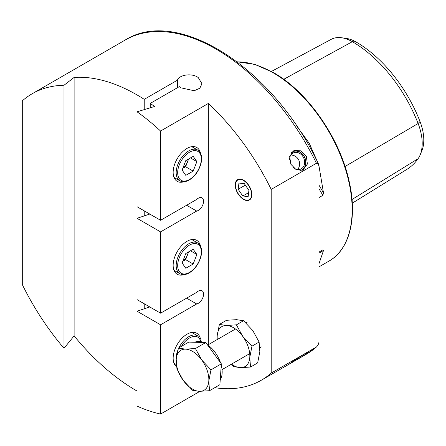 <?xml version="1.0" encoding="UTF-8"?>
<svg xmlns="http://www.w3.org/2000/svg" width="446" height="446" viewBox="0 0 446 446"><rect width="100%" height="100%" fill="white"/><g stroke="black" fill="none" stroke-linecap="round" stroke-linejoin="round"><path stroke-width="0.67" d="M243.544 180.513A11.379 6.567 60 0 1 250.975 190.542A11.379 6.567 60 0 1 249.236 199.657A11.379 6.567 60 0 1 243.544 199.094A11.379 6.567 60 0 1 236.112 189.071A11.379 6.567 60 0 1 237.857 179.95A11.379 6.567 60 0 1 243.544 180.513M293.396 150.954L289.655 156.563L290.876 164.262L296.272 169.803L302.918 170.021L307.389 164.039L306.33 156.262L300.788 150.798L293.964 150.659L293.396 150.954M176.51 366.679A19.557 11.289 -60 0 1 174.403 350.812A19.557 11.289 -60 0 1 186.974 334.232A19.557 11.289 -60 0 1 196.753 333.268A19.557 11.289 -60 0 1 200.471 338.932M183.964 181.728A19.557 11.289 -60 0 1 177.196 181.338A19.557 11.289 -60 0 1 174.202 165.667A19.557 11.289 -60 0 1 186.974 148.434A19.557 11.289 -60 0 1 196.753 147.47A19.557 11.289 -60 0 1 200.471 153.134M293.396 361.695L304.724 355.005L307.623 352.708L303.486 354.581C294.248 360.268 283.528 367.827 293.396 361.695L289.476 363.925M183.964 274.625A19.557 11.289 -60 0 1 177.196 274.24A19.557 11.289 -60 0 1 174.202 258.569A19.557 11.289 -60 0 1 186.974 241.336A19.557 11.289 -60 0 1 196.753 240.366A19.557 11.289 -60 0 1 200.471 246.036M149.789 214.058L137.034 218.306L160.577 231.898L196.68 211.058A7.465 4.309 120 0 0 198.292 210.417A7.465 4.309 120 0 0 203.17 203.839A7.465 4.309 120 0 0 202.021 197.857A7.465 4.309 120 0 0 198.292 198.225A7.465 4.309 120 0 0 196.68 199.446L160.577 220.291L137.034 206.699L137.034 111.801A181.332 104.693 60 0 1 160.577 131.035L208.349 103.455A181.332 104.693 -120 0 1 271.201 189.405L316.454 163.275A181.332 104.693 -120 0 0 215.886 49.004A181.332 104.693 -120 0 0 125.226 40.023C178.5 6.172 274.848 69.81 318.5 164.072L316.454 163.275M149.789 306.959L137.034 311.208L160.577 324.8L196.68 303.955A7.465 4.309 120 0 0 198.292 303.319A7.465 4.309 120 0 0 203.17 296.735A7.465 4.309 120 0 0 202.021 290.753A7.465 4.309 120 0 0 198.292 291.121A7.465 4.309 120 0 0 196.68 292.342L160.577 313.187L137.034 299.595L137.034 218.306M150.269 107.787L150.269 103.4L179.314 86.63L180.691 87.773L194.216 90.755L199.836 88.213L201.932 83.725L198.292 77.615C192.081 72.782 179.242 74.716 177.413 80.185L177.413 87.728M322.843 249.86L318.968 252.096L322.843 249.86L323.512 250.501L318.968 263.759M296.027 125.07L309.195 143.194L318.305 163.66M318.912 165.6L323.512 192.967L322.843 195.354L318.968 197.589M137.034 391.042A181.332 104.693 60 0 1 74.114 335.888L63.995 348.309A181.332 104.693 60 0 1 22.3 284.559L22.3 100.857A181.332 104.693 60 0 1 32.201 93.732A181.332 104.693 60 0 1 63.995 85.253L74.114 77.431A181.332 104.693 60 0 1 136.693 94.73A181.332 104.693 60 0 1 144.236 99.341L177.413 80.185M150.269 103.4A181.332 104.693 60 0 1 154.567 106.494L137.034 111.801M297.426 359.376L306.553 354.102A181.332 104.693 -120 0 0 316.454 346.977L271.201 373.101A181.332 104.693 -120 0 1 261.3 380.232L290.541 363.345M214.755 387.68A181.332 104.693 -120 0 0 261.3 380.232M199.925 391.332L160.577 414.055A181.332 104.693 60 0 1 137.034 406.105L137.034 311.208M160.577 231.898L160.577 313.187M160.577 131.035L160.577 220.291M144.236 308.805L144.236 303.754M144.236 215.909L144.236 210.852M144.236 109.605L144.236 99.341M63.995 85.253L63.995 348.309M271.419 71.449L331.205 39.343A43.05 24.859 60 0 1 341.48 37.732L346.029 38.35A39.973 23.081 60 0 1 356.114 42.024A104.325 60.232 60 0 1 420.004 121.502L418.114 123.514L345.048 166.492M352.29 203.159L406.992 169.29A107.408 62.011 60 0 0 418.114 158.665A43.05 24.859 -120 0 0 420.193 154.829L421.927 150.581A39.973 23.081 -120 0 0 420.004 121.502M341.48 37.732A43.05 24.859 60 0 1 352.346 41.69A107.408 62.011 60 0 1 418.114 123.514A43.05 24.859 -120 0 1 420.193 154.829M318.5 164.072L318.968 166.581L318.968 340.766C319.085 343.097 318.249 345.165 316.454 346.977L306.553 354.102M160.577 324.8L160.577 414.055M74.114 77.431L74.114 335.888M271.201 189.405L271.201 373.101M208.349 344.663L208.349 103.455M196.68 303.955L186.623 298.151M196.68 211.058L186.623 205.249M182.81 168.315A9.037 5.218 120 0 0 187.482 161.993A9.037 5.218 120 0 0 188.234 159.2M182.113 170.116L185.798 160.605L193.179 156.345L196.87 161.597L193.179 171.102L185.798 175.367L182.113 170.116M190.481 157.906L196.87 161.597M188.664 158.954L185.636 166.748L193.179 171.102M182.776 168.404L185.636 166.748M182.81 261.217A9.037 5.218 120 0 0 187.482 254.895A9.037 5.218 120 0 0 188.234 252.101M182.113 263.017L185.798 253.506L193.179 249.242L196.87 254.493L193.179 264.004L185.798 268.263L182.113 263.017M190.481 250.803L196.87 254.493M188.664 251.851L185.636 259.65L193.179 264.004M182.776 261.3L185.636 259.65M194.79 342.255A23.108 13.341 60 0 1 203.393 342.472M207.29 344.585A23.108 13.341 60 0 1 215.078 352.318A23.108 13.341 60 0 1 220.497 362.676M183.261 380.455L192.499 390.267L199.552 391.326A23.108 13.341 60 0 1 183.261 380.455A23.108 13.341 60 0 1 176.215 359.359A23.108 13.341 60 0 1 185.464 349.14L178.406 348.081L176.215 359.359L176.939 368.953L183.261 380.455M221.255 365.202A23.108 13.341 60 0 1 220.229 379.78M178.406 348.081L188.764 342.099L205.79 342.534L221.35 363.847L219.884 384.72L209.525 390.702L208.8 381.107A23.108 13.341 60 0 1 199.552 391.326L209.525 390.702M201.754 360.011A23.108 13.341 60 0 1 208.8 381.107L210.991 369.823L201.754 360.011A23.108 13.341 -120 0 0 185.464 349.14L195.432 348.516L201.754 360.011M221.35 363.847L210.991 369.823M205.79 342.534L195.432 348.516M231.039 364.41L233.481 366.606L240.478 367.666L250.507 367.041L249.782 357.38L251.973 346.163L242.735 336.351L236.413 324.855L243.549 320.73L236.497 319.671L226.523 320.295L219.387 324.42L217.196 335.699L217.141 339.584M236.413 324.855L226.44 325.48L219.387 324.42M250.507 367.041L257.643 362.921L259.834 351.71L259.109 342.043L252.793 330.547L243.549 320.73M251.973 346.163L259.109 342.043M240.589 367.666A23.108 13.341 -120 0 0 249.777 357.514M249.782 357.38A23.108 13.341 -120 0 0 242.735 336.351A23.108 13.341 -120 0 0 226.44 325.48A23.108 13.341 -120 0 0 217.196 335.699A23.108 13.341 60 0 0 217.269 339.512M231.491 364.148A23.108 13.341 -120 0 0 240.478 367.666M291.489 152.554A10.169 8.29 -114.8 0 1 304.406 157.031A10.169 8.29 -114.8 0 1 299.907 170.673M293.184 151.083A10.665 8.697 -114.8 0 1 304.501 156.964A10.665 8.697 -114.8 0 1 302.098 170.339M289.538 159.696A8.887 7.247 -114.8 0 1 293.368 152.894A8.887 7.247 -114.8 0 1 303.486 157.527A8.887 7.247 -114.8 0 1 300.827 169.028A8.887 7.247 -114.8 0 1 293.323 167.674M235.856 189.037A11.769 6.796 -120 0 0 246.722 200.522A11.769 6.796 -120 0 0 251.232 190.576A11.769 6.796 -120 0 0 240.366 179.091A11.769 6.796 -120 0 0 235.856 189.037M242.78 196.011L248.149 196.547L248.913 190.342L244.308 183.601L238.939 183.061L238.181 189.266L242.78 196.011L248.628 192.633M245.35 185.129L238.181 189.266M237.25 61.877A112.002 64.664 60 0 1 272.958 72.665A112.002 64.664 60 0 1 346.129 171.364A112.002 64.664 60 0 1 328.958 261.111C349.775 249.509 357.631 217.408 349.067 180.942C339.724 137.909 307.478 91.642 273.493 72.614L254.833 64.408L237.133 61.788M356.114 42.024L352.346 41.69L283.745 79.304M418.114 158.665L352.028 199.496M322.843 195.354L318.968 188.641M323.512 192.967L318.968 185.101M318.968 253.122L323.512 250.501M174.012 177.447L179.85 180.814A17.779 10.264 -60 0 1 177.123 166.57A17.779 10.264 -60 0 1 188.736 150.904A17.779 10.264 -60 0 1 197.623 150.023L191.791 146.656M189.489 152.209A16.708 9.65 120 0 0 177.675 172.674A16.708 9.65 120 0 0 189.489 179.498A16.708 9.65 120 0 0 201.308 159.032A16.708 9.65 120 0 0 189.489 152.209M174.012 270.348L179.85 273.716A17.779 10.264 -60 0 1 177.123 259.472A17.779 10.264 -60 0 1 188.736 243.8A17.779 10.264 -60 0 1 197.623 242.925L191.791 239.552M189.489 245.11A16.708 9.65 120 0 0 177.675 265.576A16.708 9.65 120 0 0 189.489 272.4A16.708 9.65 120 0 0 201.308 251.934A16.708 9.65 120 0 0 189.489 245.11M176.203 359.554A17.779 10.264 -60 0 1 177.737 350.534M178.946 347.768A17.779 10.264 -60 0 1 188.736 336.702A17.779 10.264 -60 0 1 197.623 335.821L191.791 332.454M200.951 341.714A16.708 9.65 120 0 0 189.489 338.007A16.708 9.65 120 0 0 181.427 346.336M318.968 266.875L328.958 261.111M32.201 93.732L125.226 40.023M179.85 180.814C182.57 182.275 185.709 181.996 189.271 179.989C194.774 176.505 198.615 171.247 200.8 164.206C201.932 159.517 202.807 154.126 197.623 150.023M179.85 273.716C182.57 275.171 185.709 274.898 189.271 272.885C194.774 269.406 198.615 264.144 200.8 257.102C201.932 252.414 202.807 247.023 197.623 242.925M174.012 363.245L176.248 364.538M201.402 341.82L197.623 335.821M247.117 322.28L245.991 322.932M235.482 328.997L207.83 344.964M261.339 346.916L259.89 347.752M249.71 353.628L222.052 369.595M297.605 169.552A8.887 8.887 0 0 0 290.887 155.013"/></g></svg>
